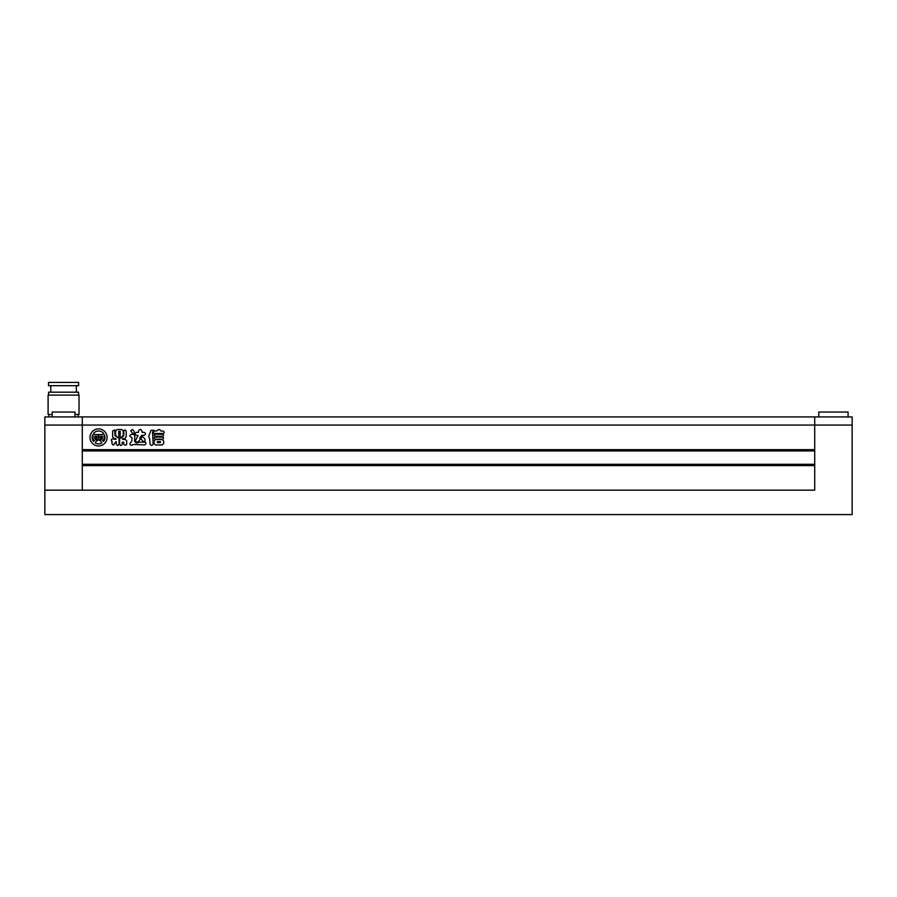 <?xml version="1.0" encoding="UTF-8"?>
<svg xmlns="http://www.w3.org/2000/svg" width="897" height="897" viewBox="0 0 897 897"><rect width="100%" height="100%" fill="white"/><g stroke="black" fill="none" stroke-linecap="round" stroke-linejoin="round"><path stroke-width="1.35" d="M818.782 416.926L818.782 412.037L848.08 412.037L848.08 416.926M44.85 425.066L44.85 416.926L814.711 416.926L814.711 425.066L814.711 416.926L852.15 416.926L852.15 425.066L814.711 425.066L814.711 449.644L82.289 449.644L82.289 416.926L82.289 490.166L82.289 465.588L814.711 465.588L814.711 490.166L814.711 425.066L44.85 425.066L44.85 514.586L852.15 514.586L852.15 425.066M814.711 490.166L44.85 490.166L814.711 490.166M90.014 437.433A8.544 8.544 0 0 0 98.558 445.977A8.544 8.544 0 0 0 107.102 437.433A8.544 8.544 0 0 0 98.558 428.889A8.544 8.544 0 0 0 90.014 437.433M100.24 438.106A1.02 1.02 0 0 0 100.935 437.142L101.922 437.489A1.009 1.009 0 0 1 101.821 437.927A3.532 3.532 0 0 1 98.737 439.922L98.737 434.529L102.673 434.529A4.373 4.373 0 0 1 103.536 433.352A6.425 6.425 0 0 0 93.591 433.352A4.373 4.373 0 0 1 94.454 434.529L98.39 434.529L98.39 439.922A3.532 3.532 0 0 1 95.295 437.927A1.009 1.009 0 0 1 95.194 437.489L96.192 437.142A1.02 1.02 0 0 0 96.887 438.106L96.887 436.2L94.768 436.2L94.768 438.229A0.684 0.684 0 0 0 94.903 438.644A4.889 4.889 0 0 0 97.717 440.438A3.88 3.88 0 0 0 95.261 442.95A6.425 6.425 0 0 0 101.866 442.95A3.88 3.88 0 0 0 99.399 440.438A4.889 4.889 0 0 0 102.213 438.644A0.684 0.684 0 0 0 102.359 438.229L102.359 436.2L100.24 436.2L100.24 438.106M103.57 441.459A6.425 6.425 0 0 0 104.355 434.641A2.702 2.702 0 0 0 104.119 435.74L104.119 438.274A2.355 2.355 0 0 1 102.527 440.494A2.265 2.265 0 0 1 103.57 441.459M155.125 439.171C153.791 438.498 153.791 437.814 155.125 437.119L162.592 437.119C163.927 437.803 163.927 438.487 162.592 439.171L155.125 439.171M154.329 431.109L157.21 430.751C158.556 429.08 159.722 429.136 160.698 430.919L163.22 431.109C164.6 431.906 164.6 432.69 163.22 433.486L154.329 433.486C152.95 432.69 152.95 431.906 154.329 431.109M119.649 444.082L119.649 438.297L121.644 437.77L123.831 435.628L123.831 430.414L124.975 429.988L126.197 431.087L126.197 436.828L124.571 438.689L122.676 438.689L122.654 439.418L125.266 439.418L126.701 440.763L126.701 444.217C125.715 445.495 124.739 445.495 123.764 444.217L123.764 442.187L122.284 442.232L122.284 444.082C121.398 445.921 120.523 445.921 119.649 444.082M115.657 435.572L115.657 430.952L117.148 429.528L121.678 429.528L123.203 430.964L123.203 435.572L121.678 436.962L117.148 436.962L115.657 435.572M149.676 438.734L150.068 444.138C151.088 445.843 152.12 445.843 153.174 444.138L152.512 432.276L153.813 430.201L150.943 430.369L148.678 436.334L149.676 438.734M132.375 429.54L130.749 430.773L132.991 434.047C134.909 432.69 134.707 431.188 132.375 429.54M139.753 437.949L141.872 435.269L144.182 435.269C145.886 434.305 145.886 433.329 144.182 432.365L142.13 432.365L141.838 430.706C140.784 429.091 139.719 429.091 138.643 430.706L138.373 432.376L136.366 432.376C134.651 433.352 134.651 434.316 136.366 435.292L138.104 435.538L135.884 439.777C134.393 443.892 139.954 441.873 139.977 438.835L139.753 437.949M140.863 438.723L142.264 436.615C145.381 438.476 145.875 440.315 143.767 442.143L140.863 438.723M115.691 441.806L113.504 445.091C111.979 444.329 111.564 443.107 112.226 441.459C110.959 440.629 110.97 439.788 112.26 438.925L115.993 439.351L115.982 438.599L114.233 438.599L112.596 436.738L112.596 431.087L114.726 429.887L114.973 435.695L119.032 438.274L119.032 444.093C118.101 445.876 117.182 445.876 116.274 444.093L116.274 441.75L115.691 441.806M131.13 434.462L134.135 434.462L134.853 435.819L134.561 440.842C135.514 443.107 136.905 443.555 138.755 442.187L145.527 442.165C146.222 443.533 145.931 444.43 144.652 444.867L132.935 444.52C131.545 445.809 130.525 445.574 129.841 443.813L131.937 440.719L131.937 437.422L131.13 437.153C129.437 436.256 129.437 435.359 131.13 434.462M155.114 434.283L162.57 434.283C163.904 434.955 163.904 435.639 162.57 436.334L155.114 436.334C153.779 435.639 153.779 434.955 155.114 434.283M155.416 444.946L154.071 443.421L154.071 441.111L155.416 439.575L162.335 439.575L163.691 441.111L163.691 443.421L162.335 444.946L155.416 444.946M814.711 450.944L82.289 450.944M814.711 464.287L82.289 464.287M120.265 435.46L120.265 434.832L118.639 434.832L118.639 435.46L120.265 435.46M120.265 433.722L120.265 433.094L118.639 433.094L118.639 433.722L120.265 433.722M118.639 431.345L118.639 431.984L120.265 431.984L120.265 431.345L118.639 431.345M125.905 445.069L125.232 445.125M157.311 441.627L157.311 442.58L160.451 442.58L160.451 441.627L157.311 441.627M92.772 434.641A6.425 6.425 0 0 0 93.546 441.459A2.265 2.265 0 0 1 94.589 440.494A2.355 2.355 0 0 1 93.008 438.274L93.008 435.74A2.702 2.702 0 0 0 92.772 434.641M74.956 416.926L74.956 412.037L52.172 412.037L52.172 416.926M63.564 385.676L78.622 385.676L78.622 382.414L48.516 382.414L48.516 385.676L63.564 385.676M48.595 395.117L48.595 392.18L78.544 392.18L78.544 395.117M74.956 414.481L79.026 414.481L79.026 395.117L48.102 395.117L48.102 414.481L52.172 414.481M76.346 392.18L76.346 385.676M78.218 416.926L78.218 414.481M48.92 416.926L48.92 414.481M50.793 392.18L50.793 385.676"/></g></svg>
